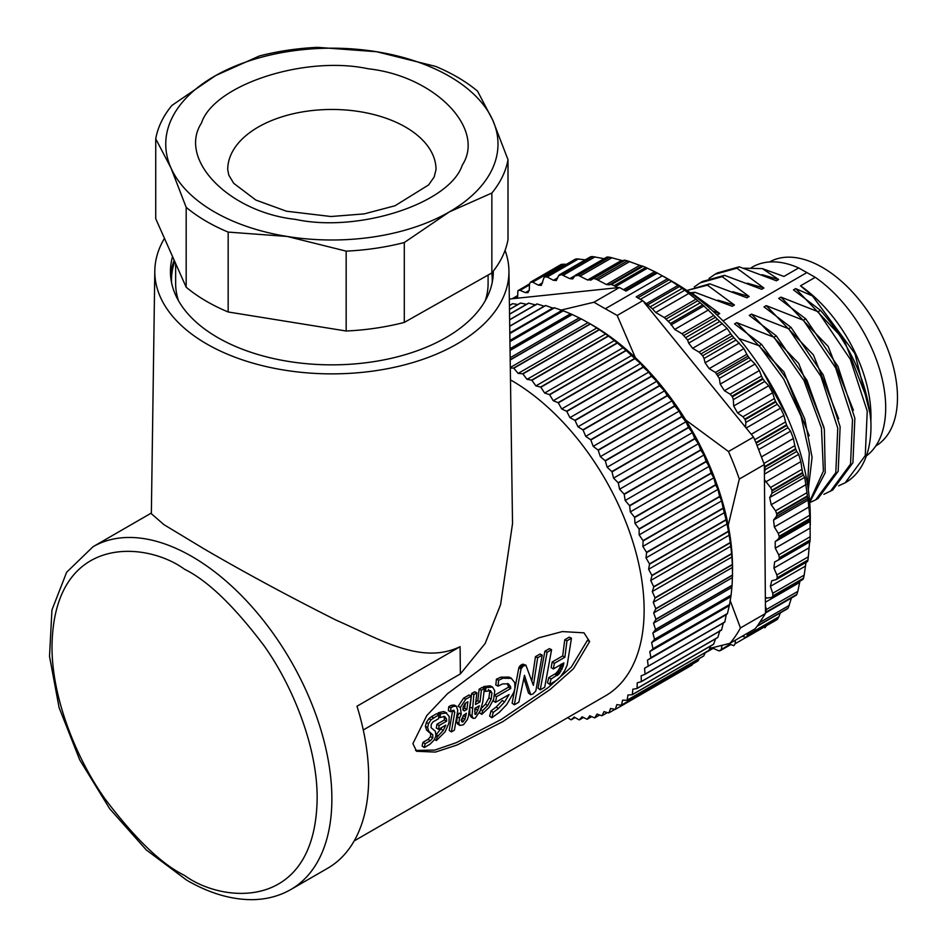 <?xml version="1.0" encoding="UTF-8"?>
<svg xmlns="http://www.w3.org/2000/svg" width="947" height="947" viewBox="0 0 947 947"><rect width="100%" height="100%" fill="white"/><g stroke="black" fill="none" stroke-linecap="round" stroke-linejoin="round"><path stroke-width="1.42" d="M412.892 743.644L426.789 715.565L447.434 693.749L492.251 660.39L538.997 637.757L562.329 631.578L583.968 632.833L589.638 641.581L573.515 668.677L550.349 689.309L502.928 721.567L457.105 744.981L435.478 752.072L416.633 751.291L412.892 743.644M231.565 153.414A104.158 60.135 180 0 1 346.01 110.018A104.158 60.135 180 0 1 436.022 169.596L434.152 177.018L428.636 184.914L394.994 205.771L364.133 213.904L330.941 216.52L286.42 211.205L255.856 200.054L233.731 183.327L228.795 175.159L227.718 169.596A104.158 60.135 180 0 1 231.565 153.414M566.448 264.308L561.441 264.32A208.304 120.269 -120 0 0 561.062 264.521L560.979 264.568M585.317 259.821L576.51 258.874A207.89 120.02 -120 0 0 575.409 259.17L575.054 260.2L575.409 259.17L544.478 277.033L547.188 277.009L553.427 280.3L557.866 277.731M604.293 258.744L592.609 256.578A207.476 119.784 -120 0 0 591.035 256.684L590.466 257.406M553.427 280.3L556.363 280.501L558.446 275.885L561.382 274.606L569.822 278.643L572.828 278.892L574.711 275.956L578.262 275.328L587.602 280.016L621.587 260.401L609.643 257.217A207.263 119.665 -120 0 0 607.643 257.004L606.873 257.395M621.587 260.401L623.043 260.78M590.608 280.265L593.568 278.43L595.994 279.081L606.447 284.55L639.722 265.338L627.518 260.887A207.062 119.547 -120 0 0 625.091 260.236L624.144 260.283M639.722 265.338L641.983 265.989L610.081 284.408M623.446 289.711L654.697 271.659L645.783 267.433A207.062 119.547 -120 0 0 643.084 266.296L641.983 265.989L643.084 266.296L611.561 284.491L618.071 287.651L509.332 299.039M654.697 271.659L656.33 272.464L624.984 290.551M637.816 297.843L669.174 279.744L656.33 272.464M769.544 261.964A106.242 61.33 60 0 1 875.478 323.472A106.242 61.33 60 0 1 875.774 445.978M505.059 250.387A177.065 102.229 180 0 1 508.93 270.806A177.065 102.229 180 0 1 400.297 365.933A177.065 102.229 180 0 1 206.671 343.927A177.065 102.229 180 0 1 154.811 270.806A177.065 102.229 180 0 1 164.47 238.348M154.811 270.806L151.354 513.724L163.938 524.65L204.611 549.213C245.368 572.923 289.214 596.574 336.149 620.167C380.386 639.462 421.344 665.22 460.1 646.683L460.372 673.921L485.184 643.439L500.596 604.624L512.528 523.632L508.93 270.806M354.178 840.924L605.311 695.938A187.47 108.242 -120 0 0 634.04 545.709A187.47 108.242 -120 0 0 511.569 380.505A187.47 108.242 -120 0 0 510.48 379.877M460.372 673.921L363.269 729.983M151.366 513.037L92.995 546.739A197.887 114.256 60 0 1 191.945 556.528A197.887 114.256 60 0 1 321.222 730.918A197.887 114.256 60 0 1 290.883 889.493L327.709 868.233A197.887 114.256 -120 0 0 356.995 706.213L460.1 646.683M172.555 256.566A161.44 93.208 0 0 0 170.436 271.647A161.44 93.208 0 0 0 217.715 337.558A161.44 93.208 0 0 0 393.656 357.753A161.44 93.208 0 0 0 493.304 271.647A161.44 93.208 0 0 0 493.304 271.114M174.177 260.2A161.44 93.208 0 0 0 170.602 275.897M171.525 282.466A160.398 92.605 180 0 1 174.757 261.514M175.645 263.503L175.645 283.555A156.231 90.202 0 0 0 178.51 300.755M485.231 300.755A156.231 90.202 0 0 0 488.096 283.555L488.096 275.044M435.573 66.385A177.065 102.229 180 0 1 457.07 76.956A177.065 102.229 180 0 1 477.56 91.149L492.783 120.245A166.127 95.907 180 0 1 449.34 211.903A166.127 95.907 180 0 1 448.085 212.625A166.127 95.907 180 0 1 287.166 236.454A166.127 95.907 180 0 1 170.957 167.915A166.127 95.907 180 0 1 215.667 75.547A166.127 95.907 180 0 1 376.575 51.718A166.127 95.907 180 0 1 492.783 120.245L508.006 159.664L508.006 239.555A177.065 102.229 0 0 1 491.86 272.925L491.86 193.034L449.34 211.915L404.298 242.527A177.065 102.229 180 0 1 346.164 251.133L287.166 236.454L228.168 232.098A177.065 102.229 180 0 1 186.18 207.334L170.957 167.915L155.734 138.818A177.065 102.229 180 0 1 171.881 105.448L215.667 75.547L259.442 55.956A177.065 102.229 180 0 1 317.576 47.35L376.575 51.718L435.573 66.385M491.86 193.034A177.065 102.229 0 0 0 508.006 159.664M732.516 571.503L732.516 567.596A197.887 114.256 -120 0 0 592.585 325.223L590.182 323.862A204.138 117.866 60 0 1 590.419 323.992L599.25 329.568A204.138 117.866 60 0 1 599.475 329.722L608.258 335.901A204.138 117.866 60 0 1 608.483 336.067L617.195 342.838A204.138 117.866 60 0 1 617.42 343.027L626.014 350.366A204.138 117.866 60 0 1 626.239 350.556L634.691 358.428A204.138 117.866 60 0 1 634.904 358.641L640.492 363.435L643.179 367.01A204.138 117.866 60 0 1 643.392 367.235L648.754 372.135L651.453 376.077A204.138 117.866 60 0 1 651.654 376.314L656.768 381.298L659.467 385.595A204.138 117.866 60 0 1 659.668 385.843L664.534 390.874L667.209 395.526A204.138 117.866 60 0 1 667.398 395.775L672.003 400.841L674.643 405.813A204.138 117.866 60 0 1 674.82 406.085L679.141 411.152L681.722 416.443A204.138 117.866 60 0 1 681.899 416.716L685.936 421.758L688.445 427.357A204.138 117.866 60 0 1 688.611 427.63L692.364 432.637L694.767 438.508A204.138 117.866 60 0 1 694.92 438.792L698.377 443.729L700.662 449.872A204.138 117.866 60 0 1 700.804 450.156L703.964 454.998L706.119 461.378A204.138 117.866 60 0 1 706.249 461.674L709.102 466.398L711.114 473.003A204.138 117.866 60 0 1 711.233 473.299L713.778 477.88L715.624 484.698A204.138 117.866 60 0 1 715.731 484.994L717.956 489.398L719.625 496.406A204.138 117.866 60 0 1 719.72 496.702L721.65 500.916L723.106 508.077A204.138 117.866 60 0 1 723.188 508.373L726.053 519.69A204.138 117.866 60 0 1 726.124 519.974L728.468 531.172A204.138 117.866 60 0 1 728.515 531.456L730.326 542.489A204.138 117.866 60 0 1 730.362 542.773L731.617 553.604A204.138 117.866 60 0 1 731.64 553.877L732.339 564.459A204.138 117.866 60 0 1 732.351 564.732L732.493 575.018A204.138 117.866 60 0 1 732.493 575.279L732.09 585.246A204.138 117.866 60 0 1 732.067 585.495L731.108 595.083A204.138 117.866 60 0 1 731.072 595.332L729.569 604.517A204.138 117.866 60 0 1 729.521 604.742L727.462 613.49A204.138 117.866 60 0 1 727.403 613.703L726.266 614.65L724.81 621.966A204.138 117.866 60 0 1 724.739 622.179L644.576 668.239L645.025 674.146A204.138 117.866 60 0 1 644.943 674.347L721.531 630.122A204.138 117.866 60 0 0 721.614 629.933L645.025 674.146M509.616 319.695L536.913 303.94A204.138 117.866 60 0 1 537.127 303.975L544.205 306.201L545.484 305.49A204.138 117.866 60 0 1 545.709 305.538L552.74 308.083L554.232 307.751A204.138 117.866 60 0 1 554.457 307.822L563.11 310.734A204.138 117.866 60 0 1 563.335 310.817L572.083 314.428A204.138 117.866 60 0 1 572.308 314.534L581.115 318.808A204.138 117.866 60 0 1 581.351 318.926L590.182 323.862L513.594 368.075A204.138 117.866 60 0 1 513.819 368.217L590.419 323.992M723.378 622.747L721.614 629.933M719.969 630.311L717.897 637.331A204.138 117.866 60 0 1 717.802 637.509L641.202 681.733L637.248 682.799L637.082 688.374A204.138 117.866 60 0 1 636.964 688.54L713.553 644.315A204.138 117.866 60 0 0 713.671 644.149L637.082 688.374M715.53 638.823L713.671 644.149M710.747 645.937L708.948 650.364A204.138 117.866 60 0 1 708.818 650.506L632.229 694.731L627.932 695.015L627.151 700.153A204.138 117.866 60 0 1 627.009 700.295L703.609 656.07A204.138 117.866 60 0 0 703.739 655.94L627.151 700.153M705.349 652.519L703.739 655.94M699.336 658.532L698.081 660.852A204.138 117.866 60 0 1 697.939 660.97L621.339 705.195L616.793 704.675L615.396 709.315A204.138 117.866 60 0 1 615.242 709.41L691.831 665.196A204.138 117.866 60 0 0 691.997 665.09L615.396 709.315M692.659 664.025L691.997 665.09M509.415 305.514L512.528 303.715A204.138 117.866 60 0 1 512.729 303.691L517.855 304.532M509.474 309.373L520.4 303.064A204.138 117.866 60 0 1 520.601 303.052L526.496 304.307M509.545 314.096L528.533 303.135A204.138 117.866 60 0 1 528.746 303.147L535.86 305.029M567.679 717.66L570.982 719.779A204.138 117.866 60 0 0 571.195 719.791L574.213 717.068L579.126 719.874A204.138 117.866 60 0 0 579.327 719.874L582.109 716.796L587.01 719.235A204.138 117.866 60 0 0 587.199 719.211L589.721 715.79L594.586 717.862A204.138 117.866 60 0 0 594.775 717.814L597.012 714.074L601.83 715.766A204.138 117.866 60 0 0 602.02 715.695L603.985 711.635L608.732 712.937A204.138 117.866 60 0 0 608.897 712.854L610.578 708.498L615.242 709.41M575.066 717.554L571.195 719.791M583.482 717.483L579.327 719.874M591.674 716.63L587.199 719.211M599.664 714.997L594.775 717.814M607.418 712.582L602.02 715.695M614.97 709.362L608.897 712.854M698.081 660.852L621.492 705.077A204.138 117.866 60 0 1 621.339 705.195M621.492 705.077L622.581 700.176L627.009 700.295M708.948 650.364L632.347 694.577A204.138 117.866 60 0 1 632.229 694.731M632.347 694.577L632.833 689.215L636.964 688.54M717.897 637.331L641.308 681.556A204.138 117.866 60 0 1 641.202 681.733M641.308 681.556L641.166 675.803L644.943 674.347M724.81 621.966L648.222 666.191A204.138 117.866 60 0 1 648.139 666.404M648.222 666.191L647.464 660.154L650.802 657.928L727.403 613.703M726.266 614.65L647.464 660.154M727.462 613.49L650.873 657.703A204.138 117.866 60 0 1 650.802 657.928M650.873 657.703L649.808 651.56L652.921 648.967L729.521 604.742M728.61 606.068L649.808 651.56M729.569 604.517L652.968 648.731A204.138 117.866 60 0 1 652.921 648.967M652.968 648.731L651.619 642.504L654.484 639.556L731.072 595.332M730.421 597.001L651.619 642.504M731.108 595.083L654.519 639.308A204.138 117.866 60 0 1 654.484 639.556M654.519 639.308L652.862 633.01L655.478 629.719L732.067 585.495M731.664 587.519L652.862 633.01M732.09 585.246L655.49 629.459A204.138 117.866 60 0 1 655.478 629.719M655.49 629.459L653.56 623.138L655.904 619.504L732.493 575.279M732.362 577.634L653.56 623.138M732.493 575.018L655.904 619.243A204.138 117.866 60 0 1 655.904 619.504M655.904 619.243L653.69 612.898L655.762 608.957L732.351 564.732M732.493 567.407L653.69 612.898M732.339 564.459L655.75 608.684A204.138 117.866 60 0 1 655.762 608.957M655.75 608.684L653.264 602.351L655.052 598.102L731.64 553.877M732.067 556.86L653.264 602.351M731.617 553.604L655.016 597.817A204.138 117.866 60 0 1 655.052 598.102M655.016 597.817L652.27 591.532L653.761 586.998L730.362 542.773M731.072 546.04L652.27 591.532M730.326 542.489L653.726 586.714A204.138 117.866 60 0 1 653.761 586.998M653.726 586.714L650.731 580.487L651.927 575.681L728.515 531.456M729.533 534.996L650.731 580.487M728.468 531.172L651.879 575.397A204.138 117.866 60 0 1 651.927 575.681M651.879 575.397L648.636 569.254L649.535 564.199L726.124 519.974M727.438 523.762L648.636 569.254M726.053 519.69L649.464 563.903A204.138 117.866 60 0 1 649.535 564.199M649.464 563.903L646.008 557.89L646.6 552.598L723.188 508.373M724.81 512.386L646.008 557.89M723.106 508.077L646.517 552.302A204.138 117.866 60 0 1 646.6 552.598M646.517 552.302L642.835 546.419L643.12 540.915L719.72 496.702M721.65 500.916L642.835 546.419M719.625 496.406L643.025 540.619A204.138 117.866 60 0 1 643.12 540.915M643.025 540.619L639.154 534.901L639.13 529.219L715.731 484.994M717.956 489.398L639.154 534.901M715.624 484.698L639.024 528.911A204.138 117.866 60 0 1 639.13 529.219M639.024 528.911L634.975 523.371L634.644 517.524L711.233 473.299M713.778 477.88L634.975 523.371M711.114 473.003L634.514 517.228A204.138 117.866 60 0 1 634.644 517.524M634.514 517.228L630.3 511.889L629.66 505.899L706.249 461.674M709.102 466.398L630.3 511.889M706.119 461.378L629.53 505.603A204.138 117.866 60 0 1 629.66 505.899M629.53 505.603L625.162 500.49L624.215 494.381L700.804 450.156M703.964 454.998L625.162 500.49M700.662 449.872L624.073 494.085A204.138 117.866 60 0 1 624.215 494.381M624.073 494.085L619.575 489.22L618.32 483.017L694.92 438.792M698.377 443.729L619.575 489.22M694.767 438.508L618.166 482.733A204.138 117.866 60 0 1 618.32 483.017M618.166 482.733L613.549 478.128L612.011 471.855L688.611 427.63M692.364 432.637L613.549 478.128M688.445 427.357L611.845 471.57A204.138 117.866 60 0 1 612.011 471.855M611.845 471.57L607.134 467.25L605.311 460.94L681.899 416.716M685.936 421.758L607.134 467.25M681.722 416.443L605.133 460.668A204.138 117.866 60 0 1 605.311 460.94M605.133 460.668L600.339 456.643L598.232 450.31L674.82 406.085M679.141 411.152L600.339 456.643M674.643 405.813L598.042 450.038A204.138 117.866 60 0 1 598.232 450.31M598.042 450.038L593.201 446.333L590.81 440L667.398 395.775M672.003 400.841L593.201 446.333M667.209 395.526L590.62 439.739A204.138 117.866 60 0 1 590.81 440M590.62 439.739L585.731 436.366L583.08 430.068L659.668 385.843M664.534 390.874L585.731 436.366M659.467 385.595L582.879 429.82A204.138 117.866 60 0 1 583.08 430.068M582.879 429.82L577.966 426.789L575.066 420.539L651.654 376.314M656.768 381.298L577.966 426.789M651.453 376.077L574.853 420.302A204.138 117.866 60 0 1 575.066 420.539M574.853 420.302L569.94 417.627L566.791 411.46L643.392 367.235M648.754 372.135L569.94 417.627M643.179 367.01L566.578 411.235A204.138 117.866 60 0 1 566.791 411.46M566.578 411.235L561.689 408.926L558.316 402.866L634.904 358.641M640.492 363.435L561.689 408.926M634.691 358.428L558.091 402.653A204.138 117.866 60 0 1 558.316 402.866M558.091 402.653L553.237 400.723L549.651 394.781L626.239 350.556M632.04 355.22L553.237 400.723M626.014 350.366L549.426 394.579A204.138 117.866 60 0 1 549.651 394.781M549.426 394.579L544.632 393.029L540.832 387.24L617.42 343.027M623.434 347.537L544.632 393.029M617.195 342.838L540.607 387.063A204.138 117.866 60 0 1 540.832 387.24M540.607 387.063L535.884 385.903L531.894 380.292L608.483 336.067M614.686 340.399L535.884 385.903M608.258 335.901L531.669 380.126A204.138 117.866 60 0 1 531.894 380.292M531.669 380.126L527.041 379.356L522.886 373.935L599.475 329.722M605.843 333.853L527.041 379.356M599.25 329.568L522.649 373.781A204.138 117.866 60 0 1 522.886 373.935M522.649 373.781L518.139 373.414L513.819 368.217M596.941 327.922L518.139 373.414M513.594 368.075L510.315 368.099M588.016 322.607L510.303 367.472M509.415 305.609L512.729 303.691M510.196 360.002L581.351 318.926M581.115 318.808L510.196 359.753M579.091 317.955L510.161 357.753M509.474 309.48L520.601 303.052M510.054 350.473L572.308 314.534M572.083 314.428L510.054 350.236M570.224 313.966L510.031 348.721M509.545 314.238L528.746 303.147M509.936 341.654L563.335 310.817M563.11 310.734L509.936 341.441M491.86 272.925L404.298 322.406L404.298 242.527M404.298 322.406A177.065 102.229 180 0 1 346.164 331.012L346.164 251.133M346.164 331.012L228.168 311.977L228.168 232.098M228.168 311.977A177.065 102.229 180 0 1 186.18 287.225L186.18 207.334M186.18 287.225L155.734 218.698L155.734 138.818M461.153 720.3L463.557 715.174M462.882 709.267L464.693 708.226L465.368 703.23M474.66 711.28L476.258 707.551M561.429 310.675L509.912 340.411M509.628 319.849L537.127 303.975M463.119 715.79L466.338 713.269L464.953 719.329L462.349 722.099L461.674 721.212L463.119 715.79M463.462 715.66L465.664 716.997M462.752 717.956L464.953 719.329M461.627 720.596L463.367 721.697M461.899 721.815L461.674 721.212M465.095 703.384L467.865 701.786L466.907 709.445L464.397 710.889L462.965 709.966L463.083 707.196L465.095 703.384M464.693 708.226L466.907 709.445M463 710.12L464.397 710.889L462.965 709.966M475.015 714.405L474.873 708.344L479.383 705.752L476.01 714.085L475.015 714.405L476.01 714.085L474.79 713.316M475.749 708.96L477.963 710.309M509.817 333.593L554.457 307.822M545.484 305.49L509.711 326.135L544.205 306.201M424.303 747.526L425.132 743.774L430.317 740.767L432.755 737.962L432.838 734.86L428.837 731.404L427.606 727.533L428.541 723.626L431.063 719.744L438.923 714.725L438.568 718.69L432.98 721.91L431.205 724.443L431.11 727.675L435.36 731.333L435.951 735.89L434.152 739.998L429.962 744.259L424.303 747.526L422.102 746.07L422.918 742.377L425.132 743.774M438.118 714.334L438.26 712.771L443.527 711.528L445.729 712.606L449.209 716.465L448.961 723.141L445.09 731.794L436.366 740.566L437.147 736.932L443.243 730.445L445.8 725.142L438.544 729.332L439.124 725.52L446.641 721.188L446.439 718.714L444.38 716.429L440.106 717.566L440.462 713.825L446.735 712.949L444.593 711.884M444.983 716.666L444.38 716.429M450.571 711.753L450.95 707.788L453.222 706.474L456.253 706.083L457.768 710.321L454.382 730.161L451.399 731.889L454.773 712.049L453.104 710.286L450.571 711.753L448.369 710.641L448.748 706.734L450.95 707.788M454.122 710.262L453.104 710.286M463.485 724.751L459.899 725.438L458.833 723.425L459.496 718.098L461.236 714.31L460.36 707.468L465.806 699.194L471.263 696.045L468.386 716.429L467.345 719.613L463.485 724.751M473.867 694.53L476.874 692.802L475.512 704.497L480.022 701.905L481.36 690.221L484.402 688.457L482.745 702.106L480.354 710.641L475.193 718.157L473.251 718.406L472.008 715.956L473.867 694.53L471.665 693.488L474.672 691.76L476.874 692.802M490.439 690.576L485.539 691.393L485.906 687.605L492.594 687.084L494.772 690.837L493.624 699.336L489.197 707.35L481.786 714.358L482.579 710.664L487.681 705.574L491.126 699.182L491.943 692.991L490.534 690.623M483.562 688.055L483.704 686.551L490.132 685.841L492.594 687.084M493.233 712.416L498.394 708.534L504.585 701.94L509.095 694.53L495.53 702.366L496.536 696.684L510.753 688.481L510.54 686.539L508.409 683.864L502.597 683.912L498.039 686.137L498.607 680.242L503.023 678.218L511.51 678.372L509.379 677.283L511.191 678.23L514.766 682.669L514.908 688.362L513.878 692.221L506.669 704.651L499.187 712.44L491.801 717.767L493.233 712.416L491.043 710.877L496.204 707.007L502.384 700.472L504.585 701.94M533.386 685.379L537.671 657.715L542.193 655.099L535.824 690.943L532.983 693.962L530.675 694.684L524.484 675.306L518.849 702.177L514.316 704.793L521.051 668.878L523.099 666.203L525.905 665.185L533.386 685.379M540.228 689.83L547.094 652.27L544.892 651.216L549.378 648.636L551.58 649.678L544.726 687.238L540.228 689.83L538.038 688.209L544.892 651.216M551.58 649.678L547.094 652.27M567.182 665.125L564.554 670.973L560.257 676.963L557.014 680.005L549.639 684.361L551.071 679.023L559.085 673.814L563.299 665.563L563.879 662.9L553.356 668.973L554.362 663.314L564.897 657.23L566.969 640.799L571.455 638.207L567.182 665.125M554.232 307.751L509.817 333.391M491.789 272.961A160.398 92.605 180 0 1 492.215 282.466M422.918 742.377L428.115 739.37L430.317 740.767M428.115 739.37L430.542 736.588L432.755 737.962M430.542 736.588L430.636 733.534L432.838 734.86M430.636 733.534L426.623 730.173L428.837 731.404M426.623 730.173L425.404 726.385L427.606 727.533M425.404 726.385L426.339 722.537L428.541 723.626M426.339 722.537L428.861 718.678L431.063 719.744M428.861 718.678L431.347 716.772L433.548 717.826M431.347 716.772L436.721 713.671L438.923 714.725M434.555 739.37L436.366 740.566M435.904 736.139L437.147 736.932M436.176 734.635L438.473 735.961M436.259 734.564L442.119 727.26M439.124 725.52L436.91 724.289L436.33 728.042L438.544 729.332M436.91 724.289L444.427 719.957L446.641 721.188M444.427 719.957L444.238 717.53L446.439 718.714M444.238 717.53L443.764 716.406M438.733 716.867L440.106 717.566M438.26 712.771L440.462 713.825M443.527 711.528L444.581 711.884M454.773 712.049L452.559 710.889L449.198 730.433L451.399 731.889M448.748 706.734L451.021 705.42L453.222 706.474M451.021 705.42L454.087 705.018L456.253 706.083M465.806 699.194L463.604 698.152L469.061 694.991L471.263 696.045M457.673 723.993L456.62 722.04L458.833 723.425M456.62 722.04L457.283 716.808L459.496 718.098M457.283 716.808L459.035 713.067L461.236 714.31M460.36 707.468L458.147 706.344L463.604 698.152M469.807 708.415L469.807 714.571L471.05 716.962L473.251 718.406M470.02 706.936L472.198 708.178M470.233 705.314L471.665 693.488M475.891 701.786L477.809 700.673L480.022 701.905M477.809 700.673L479.158 689.167L481.36 690.221M479.158 689.167L482.201 687.415L484.402 688.457M479.809 711.86L479.573 712.902L481.786 714.358M480.78 709.528L482.579 710.664M480.366 709.267L485.468 704.213L487.681 705.574M485.468 704.213L488.912 697.892L491.126 699.182M488.912 697.892L489.741 691.795L491.943 692.991M489.741 691.795L488.427 689.534M484.189 690.718L485.539 691.393M483.704 686.551L485.906 687.605M491.043 710.877L489.623 716.157L491.801 717.767M493.647 699.277L493.316 700.981L495.53 702.366M494.665 695.583L496.536 696.684M494.736 695.157L508.539 687.179L510.753 688.481M508.539 687.179L507.403 683.509M498.607 680.242L496.406 679.2L495.837 685.001L498.039 686.137M496.406 679.2L500.821 677.164L508.989 677.093M523.099 666.203L520.897 665.149L523.655 665.8M521.454 664.758L524.247 665.469M522.046 664.415L525.04 665.22M522.839 664.167L525.905 665.185M531.894 680.692L535.469 656.662L537.671 657.715M535.469 656.662L539.991 654.046L542.193 655.099M523.999 678.644L528.485 693.074L530.675 694.684M521.051 668.878L518.849 667.801L512.126 703.171L514.316 704.793M518.849 667.801L519.145 667.09L521.347 668.156M519.145 667.09L519.56 666.51L521.761 667.576M519.56 666.51L520.081 665.871L522.282 666.925M520.081 665.871L520.897 665.149M554.362 663.314L552.16 662.012L562.684 655.928L564.897 657.23M562.684 655.928L564.767 639.746L566.969 640.799M564.767 639.746L569.265 637.153L571.455 638.207M551.071 679.023L548.869 677.496L547.449 682.74L549.639 684.361M548.869 677.496L554.847 674.039L557.049 675.578M554.847 674.039L557.582 675.211M555.392 673.672L558.055 674.844M555.853 673.305L556.386 672.808L558.576 674.335M556.386 672.808L556.883 672.287L559.085 673.814M556.883 672.287L557.357 671.707L559.559 673.234M557.357 671.707L557.842 671.08L560.044 672.595M557.842 671.08L558.754 669.683L560.955 671.186M558.754 669.683L559.594 668.132L561.796 669.612M559.594 668.132L559.961 667.351L562.163 668.819M559.961 667.351L560.6 665.765L562.802 667.221M560.6 665.765L560.884 664.912L563.086 666.357M561.393 664.332L563.299 665.563M560.884 664.912L561.098 664.143M552.16 662.012L551.154 667.588L553.356 668.973M552.74 308.083L509.806 332.87M509.711 326.313L545.709 305.538M493.138 275.897A161.44 93.208 0 0 0 492.677 271.907M415.532 750.45L434.815 750.071L456.288 742.673L501.531 719.306L548.195 687.593L571.29 667.126L587.424 640.302L589.638 641.581M529.527 283.887L517.902 290.705L517.595 297.985M518.187 290.457L520.092 290.338L529.48 284.917M561.015 264.544L530.379 282.242L529.527 283.982L529.266 290.031L527.976 292.647L525.419 292.623L520.092 290.338M561.062 264.521L530.427 282.218L532.711 282.182L538.381 285.165L542.643 282.703M575.113 259.289L544.158 277.175L541.305 285.367L538.381 285.165M590.514 256.815L559.18 274.902L591.035 256.684M574.711 275.956L607.643 257.004M591.248 279.696L587.602 280.016M591.839 278.927L624.168 260.129M606.447 284.55L609.466 284.798M611.561 284.491L609.904 284.491L641.995 265.965M662.45 275.766L605.299 308.758L617.195 315.446L642.705 300.72L636.159 296.861L667.528 278.749M657.36 272.985L625.991 291.096L619.445 287.509L593.923 302.247L605.299 308.758M669.174 279.744L677.934 285.473L646.339 303.715L642.705 300.72M646.339 303.715L652.459 308.852L684.728 290.232L682.124 288.444A207.062 119.547 -120 0 0 679.425 286.515L677.934 285.473M684.728 290.232L695.986 299.193L664.261 317.517L655.762 312.522L652.459 308.852M664.261 317.517L670.417 323.507L702.721 304.863L700.188 302.827A207.062 119.547 -120 0 0 697.75 300.732L695.986 299.193M702.721 304.863L713.754 315.422L682.029 333.735L674.714 329.438L670.417 323.507M682.029 333.735L687.64 340.02L719.803 321.447L717.435 319.281A207.263 119.665 -120 0 0 715.423 317.233L713.754 315.422M719.803 321.447L727.095 328.408L730.741 333.77L699.04 352.083L692.624 348.307L688.67 343.11L687.64 340.02M699.04 352.083L702.662 355.752L704.047 358.487L736.056 339.997L733.889 337.724A207.476 119.784 -120 0 0 732.291 335.818L730.741 333.77M736.056 339.997L743.904 348.603L746.84 354.308L715.423 372.443L709.173 368.643L705.089 362.772L704.047 358.487M715.423 372.443L719.329 378.35L751.054 360.038L749.089 357.694A207.89 120.02 -120 0 0 747.976 356.143L746.84 354.308M751.054 360.038L755.043 364.027L759.387 370.526L761.459 376.054L730.101 394.153L724.431 390.709L720.205 384.139L719.329 378.35M730.101 394.153L732.41 396.793L733.345 399.61L764.774 381.463L763.045 379.096A208.304 120.269 -120 0 0 762.655 378.469L761.459 376.054M764.774 381.463L768.704 385.772L772.634 392.78L774.386 398.604L742.945 416.751L737.618 412.999L733.688 405.991L733.345 399.61M742.945 416.751L745.171 419.616L745.845 422.409L777.286 404.262L775.806 401.93A208.304 120.269 -120 0 0 775.51 401.362L774.386 398.604M777.286 404.262L780.541 408.193L783.915 415.413L785.548 421.936L754.688 439.751M757.138 445.528L787.999 427.713L786.779 425.463A208.304 120.269 -120 0 0 786.543 424.883L755.895 442.569L753.516 437.076L745.585 427.31L745.845 422.409M786.543 424.883L785.548 421.936M753.516 437.076L728.468 451.53A208.304 120.269 60 0 1 739.311 479.04L764.347 464.586L756.144 443.149L786.779 425.463M787.999 427.713L790.591 431.157L793.361 438.485L794.805 445.646L763.957 463.45M796.758 451.459L798.688 454.335L800.831 461.639L801.979 469.345L770.55 487.492L764.466 479.821L764.359 465.072L765.318 469.605L796.758 451.459L795.811 449.316A208.304 120.269 -120 0 0 795.61 448.736L794.805 445.646M764.407 472.328L765.318 469.605M770.55 487.492L771.959 490.226L771.983 493.257L803.411 475.11L802.748 473.121A208.304 120.269 -120 0 0 802.606 472.541L801.979 469.345M803.411 475.11L804.725 477.335L806.986 492.677L775.557 510.824L771.166 504.727L769.71 497.542L771.983 493.257M775.557 510.824L776.836 514.185L776.433 516.435L807.874 498.288L807.471 496.5A208.304 120.269 -120 0 0 807.389 495.932L806.986 492.677M807.874 498.288L809.732 515.263L778.304 533.421L774.326 526.958L773.569 520.021L776.433 516.435M778.304 533.421L779.286 536.771L778.623 538.796L810.052 520.649L809.922 519.086A208.304 120.269 -120 0 0 809.886 518.542L809.732 515.263M810.052 520.649L810.17 536.76L778.742 554.906L775.262 548.183L775.214 541.601L778.623 538.796M778.742 554.906L779.417 558.209L778.493 559.961L809.934 541.814L810.052 540.524A208.304 120.269 -120 0 0 810.076 540.015L810.17 536.76M706.249 651.796L704.899 652.968M713.15 648.375L705.16 652.921M809.614 541.743L808.312 556.824L776.871 574.971L773.936 568.093L774.599 561.962L778.493 559.961M729.758 644.327L719.128 650.956L712.12 647.831M776.871 574.971L777.309 577.694L776.422 579.481L807.566 561.488M777.238 578.155L807.874 560.47L807.507 561.476L807.874 560.47A208.304 120.269 -120 0 0 807.945 559.997L808.312 556.824M730.551 644.741L720.229 650.648M806.004 562.4L804.169 575.125L772.728 593.272L770.373 586.347L771.734 580.771L776.067 579.623M721.365 649.168L721.993 645.392M745.881 637.52L735.18 643.7L733.901 645.676L728.563 643.7M772.728 593.272L772.894 595.876L772.03 597.261L802.997 579.386M802.807 579.304L803.399 578.617A208.304 120.269 -120 0 0 803.529 578.191L804.169 575.125M764.916 627.79L766.62 625.553M799.943 581.15L797.812 591.39L766.372 609.537L765.413 605.749L765.354 598.255L771.379 597.45M735.18 643.7L735.334 640.219M764.466 479.821L765.354 598.255L766.679 597.735M742.14 636.289L746.319 637.367L776.966 619.669M766.372 609.537L765.472 613.005L765.413 605.749M795.918 595.024L796.711 594.669A208.304 120.269 -120 0 0 796.901 594.302L797.812 591.39M776.043 619.196L777.156 619.539A208.304 120.269 -120 0 0 777.44 619.291L778.884 616.805L747.455 634.952L746.52 637.224L777.156 619.539L776.043 619.196M796.711 594.669L765.472 613.005L796.297 595.201M747.455 634.952L747.337 633.283M780.364 612.875L778.884 616.805M663.74 276.512L674.927 282.964A191.436 110.527 60 0 1 810.289 517.417L810.289 525.123M791.432 598.019L788.153 608.081A208.304 120.269 60 0 1 787.916 608.376L757.28 626.074L754.96 628.891L729.912 643.344A208.304 120.269 60 0 0 740.436 627.956L765.472 613.502L757.517 625.766L788.153 608.081M745.585 427.31L644.102 302.424M619.445 287.509L618.071 287.651M739.24 266.817L717.305 272.961L714.938 274.322L736.884 268.179L739.24 266.805L776.41 280.786L778.623 279.507L762.098 274.689M709.043 278.394L714.938 274.322M694.317 286.894L700.2 282.822L722.159 276.678L724.514 275.317L761.672 289.285L763.898 288.006L747.337 283.189M724.514 275.317L702.567 281.46L700.2 282.822M722.159 276.678L749.16 296.518L732.658 291.7M709.777 283.816L686.918 290.504L707.433 285.177L709.788 283.816L746.946 297.796L749.172 296.518M691.547 293.748L695.051 292.327L732.22 306.295L734.434 305.017L717.862 300.187M695.039 292.327L690.162 292.753M716.145 314.191L717.483 314.806L719.708 313.516L712.689 310.971M853.401 410.252L828.163 346.448L780.955 297.121L778.742 298.388L805.743 318.855L838 366.489L854.869 418.302L852.904 462.763L832.768 489.978L823.89 494.322M805.755 318.855L803.387 320.228L835.633 367.85L852.501 419.663L850.536 464.125L830.412 491.339M838.675 418.763L813.437 354.947L766.218 305.621L764.004 306.899L791.017 327.366L788.662 328.727L820.907 376.361L837.775 428.162L835.81 472.636L815.675 499.838L809.709 502.632M815.675 499.838L818.042 498.477L838.178 471.263L840.143 426.801L823.274 374.988L791.017 327.366M823.949 427.263L798.712 363.459L751.492 314.12L749.278 315.41L776.291 335.865L773.936 337.227L803.956 380.493L821.463 428.068L823.405 471.097L809.614 501.508M809.685 502.36L825.228 472.707L824.34 429.18L806.962 380.363L776.291 335.865M809.212 435.762L783.974 371.958L736.766 322.631L734.552 323.91L761.554 344.377L759.198 345.738L783.714 379.096L801.044 416.289L809.294 453.009L807.613 484.982M808.3 489.575L812.076 457.318L804.772 419.036L787.229 379.7L761.554 344.377M787.454 417.367L762.169 370.135M709.753 648.399L729.912 643.344M730.066 600.244L740.436 627.956M728.219 525.384L739.311 479.04M685.261 419.663L728.468 451.53M635.342 357.646L617.195 315.446M560.411 310.249L593.923 302.247M763.886 288.006L736.884 268.179M734.434 305.017L707.433 285.177M719.708 313.516L692.695 293.688M743.667 268.202L762.359 268.605L778.623 279.507M762.359 268.605L783.95 276.429L798.676 267.93L815.237 277.317L800.511 285.828L812.502 295.973L795.681 288.61L793.468 289.889L820.481 310.356L818.113 311.717L780.955 297.121M723.058 320.974L806.951 272.535M818.113 311.717L850.359 359.351L867.239 411.164L865.262 455.625L845.138 482.828L838.616 485.823M803.387 320.228L766.218 305.621M788.662 328.727L751.492 314.12M773.936 337.227L736.766 322.631M759.198 345.738L738.968 338.541M870.956 424.481L870.909 422.717M845.245 482.769A122.838 70.918 -120 0 0 845.529 482.603A122.838 70.918 -120 0 0 870.968 426.375A122.838 70.918 -120 0 0 870.838 420.681C867.073 381.534 850.288 344.755 820.481 310.356M800.511 285.828A110.397 63.745 60 0 1 870.968 416.218A110.397 63.745 60 0 1 870.968 417.296M812.502 295.973L854.916 353.586L870.968 417.225L870.873 421.557M868.162 401.883L843.943 339.594L795.681 288.61M751.48 267.587L752.427 267.03A110.397 63.745 60 0 1 798.676 267.93M815.237 277.317A110.397 63.745 60 0 1 880.213 371.366A110.397 63.745 60 0 1 866.363 455.933M184.57 875.442C161.535 864.173 135.019 838.663 105.034 798.901C76.565 758.973 51.481 697.489 52.014 645.83C53.813 533.575 145.802 540.749 184.57 569.289C207.618 580.547 234.134 606.056 264.118 645.83C292.587 685.746 317.671 747.242 317.138 798.901C315.339 911.156 223.35 903.983 184.57 875.442M201.462 123.051C213.951 84.733 305.076 55.104 368.312 68.8C434.661 76.009 486 128.614 462.278 165.121C449.789 203.427 358.664 233.069 295.44 219.373C229.079 212.164 177.74 159.558 201.462 123.051M441.042 729.095L443.243 730.445M469.807 714.571L472.008 715.956M496.204 707.007L498.394 708.534M508.326 685.285L510.54 686.539M500.821 677.164L503.023 678.218M514.008 298.352L517.488 296.34M525.419 292.623L529.243 290.421M561.441 264.32L530.805 282.017M564.057 264.083L532.711 282.182M576.51 258.874L545.579 276.737M578.605 258.874L547.188 277.009M592.609 256.578L561.382 274.606M595.118 256.838L563.406 275.139M569.822 278.643L574.841 275.755M609.643 257.217L578.262 275.328M612.011 257.702L580.286 276.015M625.091 260.236L593.568 278.43M627.518 260.887L595.994 279.081M629.684 261.585L597.959 279.898M645.783 267.433L614.26 285.639M647.428 268.167L615.822 286.408M640.361 299.335L671.636 281.271M679.425 286.515L647.902 304.709M682.124 288.444L650.601 306.639M655.762 312.522L689.037 293.31M697.75 300.732L666.226 318.926M700.188 302.827L668.665 321.033M671.021 324.939L704.071 305.857M674.714 329.438L708.687 309.811M715.423 317.233L684.054 335.345M717.435 319.281L686.066 337.392M688.67 343.11L722.431 323.614M692.624 348.307L727.095 328.408M732.291 335.818L701.064 353.847M733.889 337.724L702.662 355.752M705.089 362.772L739.358 342.992M709.173 368.643L743.904 348.603M747.976 356.143L717.045 373.994M749.089 357.694L718.157 375.557M720.205 384.139L755.043 364.027M724.431 390.709L759.387 370.526M762.655 378.469L732.019 396.154M763.045 379.096L732.41 396.793M733.688 405.991L768.704 385.772M737.618 412.999L772.634 392.78M775.51 401.362L744.875 419.059M775.806 401.93L745.171 419.616M746.165 428.032L780.541 408.193M751.243 434.282L783.915 415.413M758.76 449.529L790.591 431.157M761.577 456.833L793.361 438.485M795.61 448.736L764.975 466.421M795.811 449.316L765.176 467.001M764.418 474.116L798.688 454.335M765.815 481.857L800.831 461.639M802.606 472.541L771.959 490.226M802.748 473.121L772.101 490.806M769.71 497.542L804.725 477.335M771.166 504.727L806.181 484.509M807.389 495.932L776.741 513.629M807.471 496.5L776.836 514.185M773.569 520.021L808.584 499.803M774.326 526.958L809.354 506.74M809.886 518.542L779.251 536.239M809.922 519.086L779.286 536.771M775.214 541.601L810.23 521.383M775.262 548.183L810.277 527.976M810.076 540.015L779.44 557.7M810.052 540.524L779.417 558.209M778.612 559.89L809.934 541.814M712.641 648.103L709.007 650.198M773.936 568.093L808.951 547.875M807.945 559.997L777.309 577.694M770.373 586.347L805.388 566.128M803.529 578.191L772.894 595.876M803.399 578.617L772.764 596.302M765.389 602.233L799.659 582.452M796.901 594.302L766.265 611.987M746.804 636.988L777.44 619.291M789.336 605.358L760.133 622.215M92.995 546.739L66.633 572.26L51.943 609.975L49.516 656.307L59.093 707.634L79.714 759.849L109.615 808.643L146.276 849.921L186.737 880.201C209.583 893.4 231.684 899.887 253.062 899.65C266.924 899.366 279.531 895.98 290.883 889.493M592.585 325.223L589.2 323.27M459.899 725.438L457.661 724.005M512.611 298.494L517.453 295.701M575.314 275.293L606.909 257.051M757.103 626.298L787.573 608.708M870.968 416.218L870.968 417.225"/></g></svg>
